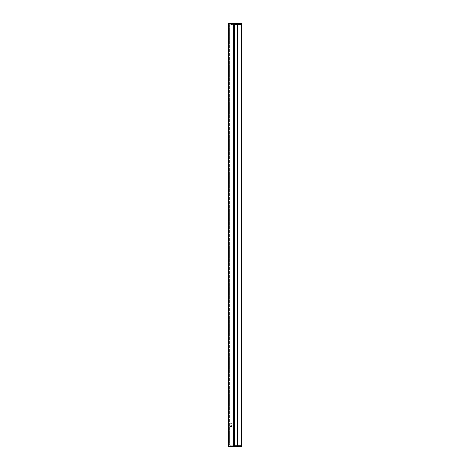 <?xml version="1.0" encoding="UTF-8"?>
<svg xmlns="http://www.w3.org/2000/svg" width="470" height="470" viewBox="0 0 470 470"><rect width="100%" height="100%" fill="white"/><g stroke="black" fill="none" stroke-linecap="round" stroke-linejoin="round"><path stroke-width="0.35" stroke-dasharray="2.35 1.76" d="M237.514 446.5L237.514 445.237L237.902 445.237L234.612 445.237L234.665 24.581L234.665 445.237L234.665 24.581L233.308 24.581L233.308 445.237L233.308 24.581L229.589 24.581L229.589 445.237L229.589 24.581L233.96 24.581L233.96 445.237L233.96 24.581L234.665 24.581L234.665 445.237L234.665 24.581L234.665 445.237L229.589 445.237L237.544 445.237L234.612 445.237L237.514 445.237L237.514 24.581L241.492 24.581L234.612 24.581L241.316 24.581L234.612 24.581L237.514 24.581L237.514 23.5L228.508 23.5L228.508 446.5L241.492 446.5M237.902 446.5L237.902 445.237L241.492 445.237L237.902 445.237L237.902 23.5L237.514 23.5M237.544 445.237L241.316 445.237L237.544 445.237L237.544 24.581L237.544 445.237M233.326 446.5L233.326 23.5M230.018 423.059L231.822 423.059L231.822 426.666L230.018 426.666L230.018 423.059L231.822 423.059L231.822 426.666L230.018 426.666L230.018 423.059M241.492 23.5L237.902 23.5M229.765 23.5L231.88 23.5L229.765 23.5L229.765 24.223L231.88 24.223L231.88 23.5L231.88 24.223L229.765 24.223L229.765 23.5M234.113 446.5L234.113 23.5M234.612 445.237L234.612 446.5M234.612 24.581L234.612 23.5M229.765 446.5L231.88 446.5L229.765 446.5L229.765 445.777L231.88 445.777L231.88 446.5L231.88 445.777L229.765 445.777L229.765 446.5M231.639 426.484L230.2 426.484L230.2 423.241L231.639 423.241L231.639 426.484L231.639 423.241L230.2 423.241L230.2 426.484M237.891 445.237L237.891 24.581L237.891 445.237M241.316 445.237L241.316 24.581M231.005 446.318L231.005 445.777L231.005 446.318M230.647 446.318L230.647 445.777L230.647 446.318"/><path stroke-width="0.7" d="M234.612 24.581L234.612 445.237L237.514 445.237L234.612 445.237L234.612 24.581L237.902 24.581L237.902 445.237L237.514 445.237L237.902 445.237L237.902 446.5L241.492 446.5L241.492 445.237L237.902 445.237L241.492 445.237L241.492 24.581L234.612 24.581L234.612 23.5L241.492 23.5L241.492 24.581L237.902 24.581L237.902 23.5M234.612 445.237L234.612 446.5L234.113 446.5L234.113 23.5L234.612 23.5M234.113 446.5L233.326 446.5L233.326 23.5L234.113 23.5M233.326 446.5L228.508 446.5L228.508 23.5L233.326 23.5M237.902 446.5L234.612 446.5M237.514 446.5L237.514 23.5"/></g></svg>
